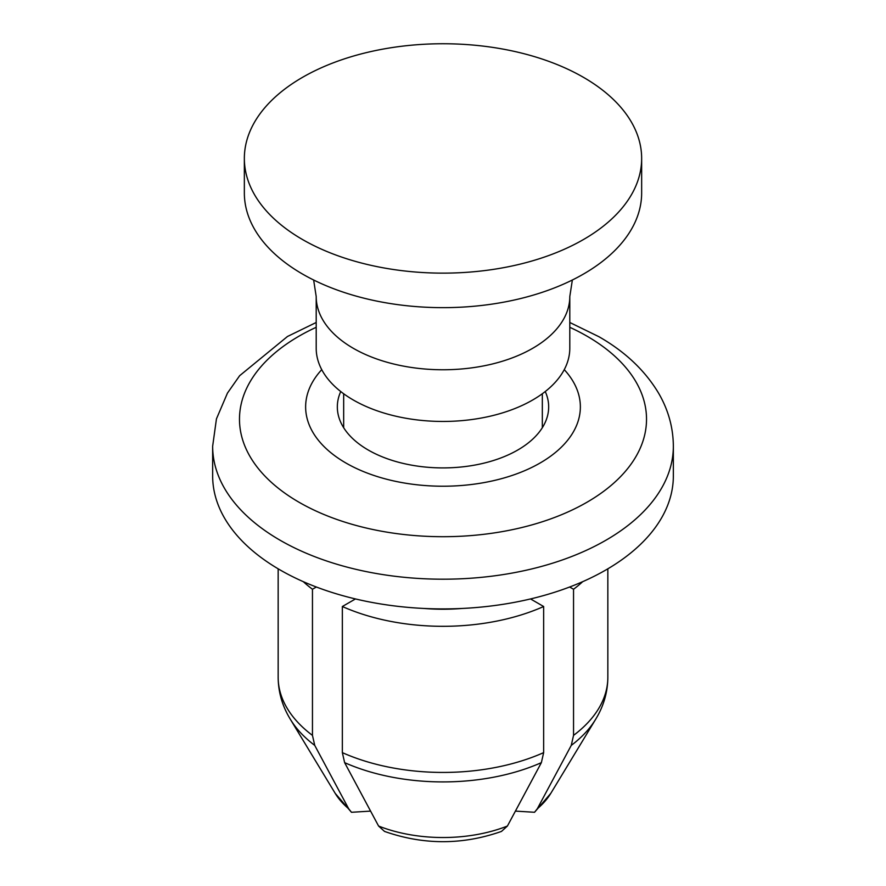 <?xml version="1.0" encoding="UTF-8"?>
<svg xmlns="http://www.w3.org/2000/svg" width="886" height="886" viewBox="0 0 886 886"><rect width="100%" height="100%" fill="white"/><g stroke="black" fill="none" stroke-linecap="round" stroke-linejoin="round"><path stroke-width="1.33" d="M543.65 752.635A164.84 95.167 180 0 1 342.35 752.635L344.632 762.647L378.588 826.04L384.513 831.411C423.508 845.1 462.492 845.1 501.487 831.411L507.412 826.04L541.368 762.647L543.65 752.635L543.65 606.511L530.548 598.947M342.35 752.635L342.35 606.511L355.452 598.947M582.678 581.681A164.84 95.167 180 0 1 573.541 589.256L573.541 735.38L571.26 745.392L537.304 808.785L534.524 812.274L515.453 811.111M314.74 745.392A161.64 93.318 180 0 1 291.25 720.728A161.64 93.318 180 0 1 290.409 719.388L335.196 793.347A114.205 65.941 180 0 0 348.696 808.785L314.74 745.392L312.459 735.38L312.459 589.256A164.84 95.167 180 0 1 303.322 581.681M543.65 606.511A164.84 95.167 180 0 1 342.35 606.511M564.26 369.65A137.363 79.308 180 0 1 524.733 470.654A137.363 79.308 180 0 1 345.872 462.99A137.363 79.308 180 0 1 321.74 369.65M340.745 391.534A105.667 61.001 0 0 0 337.333 406.907A105.667 61.001 0 0 0 368.277 450.044A105.667 61.001 0 0 0 483.435 463.267A105.667 61.001 0 0 0 548.667 406.907A105.667 61.001 0 0 0 545.255 391.534M212.651 446.212A230.349 132.989 180 0 0 280.12 540.25A230.349 132.989 180 0 0 531.157 569.078A230.349 132.989 180 0 0 673.349 446.212L673.349 475.926A230.349 132.989 180 0 1 531.157 598.792A230.349 132.989 180 0 1 280.12 569.964A230.349 132.989 180 0 1 212.651 475.926L212.651 446.212L216.45 418.868L227.447 393.107L239.63 375.719L287.474 336.492L316.202 322.482M569.654 587.008L573.541 589.256M312.459 589.256L316.346 587.008M461.717 608.483A135.248 78.09 180 0 1 424.283 608.483M348.696 808.785L351.476 812.285L370.547 811.111M537.304 808.785A114.205 65.941 180 0 0 550.804 793.347L595.591 719.388A161.64 93.318 180 0 1 594.75 720.728A161.64 93.318 180 0 1 571.26 745.392M541.368 762.647A161.64 93.318 180 0 1 344.632 762.647M569.798 327.299A203.514 117.495 180 0 1 586.909 336.115A203.514 117.495 180 0 1 586.909 502.284A203.514 117.495 180 0 1 299.091 502.284A203.514 117.495 180 0 1 316.202 327.299M569.798 296.555L569.798 348.253A126.798 73.206 180 0 1 491.52 415.877A126.798 73.206 180 0 1 353.337 400.018A126.798 73.206 180 0 1 316.202 348.253L316.202 296.555A126.798 73.206 180 0 0 353.337 348.32A126.798 73.206 180 0 0 491.52 364.19A126.798 73.206 180 0 0 569.798 296.555L572.356 280.009M583.464 77.337A198.652 114.693 180 0 1 641.652 158.439A198.652 114.693 180 0 1 519.019 264.405A198.652 114.693 180 0 1 302.536 239.541A198.652 114.693 180 0 1 244.348 158.439A198.652 114.693 180 0 1 366.981 52.473A198.652 114.693 180 0 1 583.464 77.337M641.652 158.439L641.652 192.96A198.652 114.693 180 0 1 519.019 298.925A198.652 114.693 180 0 1 302.536 274.062A198.652 114.693 180 0 1 244.348 192.96L244.348 158.439M594.75 720.728C603.366 707.172 607.73 692.675 607.84 677.258A164.84 95.167 180 0 1 573.541 735.38M312.459 735.38A164.84 95.167 180 0 1 278.16 677.258L278.16 568.823M507.412 826.04A114.205 65.941 180 0 1 378.588 826.04M607.84 677.258L607.84 568.823M291.25 720.728C282.634 707.172 278.27 692.675 278.16 677.258M550.804 793.347L534.535 812.285M351.465 812.285L335.196 793.347M569.798 322.482L598.881 336.691C625.095 351.664 644.986 370.47 658.553 393.107C668.277 409.764 673.205 427.462 673.349 446.212M313.644 280.009L316.202 296.555M542.332 427.716L542.332 393.749M343.668 427.716L343.668 393.749"/></g></svg>
